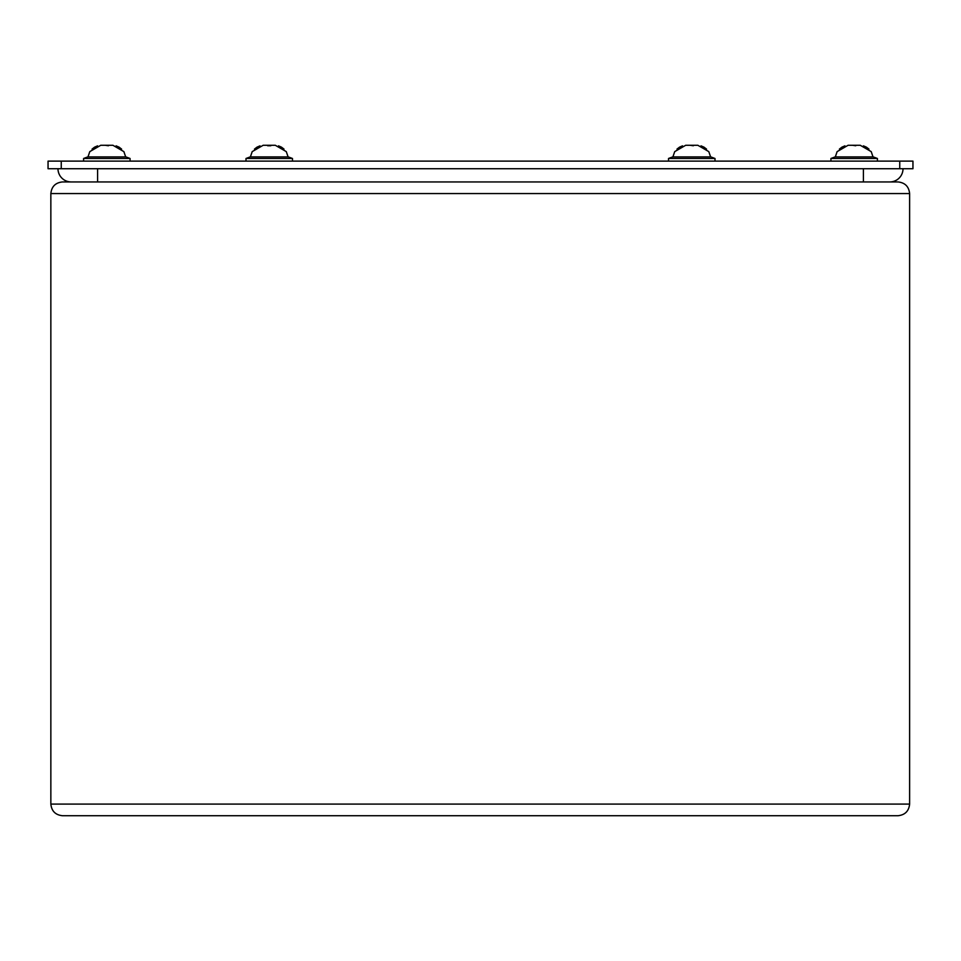 <?xml version="1.0" encoding="UTF-8"?>
<svg xmlns="http://www.w3.org/2000/svg" width="961" height="961" viewBox="0 0 961 961"><rect width="100%" height="100%" fill="white"/><g stroke="black" fill="none" stroke-linecap="round" stroke-linejoin="round"><path stroke-width="1.44" d="M123.873 151.622L125.687 156.907L123.873 151.622L112.905 145.279L100.761 145.279L89.793 151.622L87.98 156.907L89.793 151.622M105.254 145.279L108.413 145.76M116.089 145.856L119.02 147.129M119.104 147.165L121.615 149.099M57.984 168.728A13.202 13.202 0 0 0 71.186 181.941A13.202 13.202 0 0 1 57.984 168.728A13.202 13.202 0 0 0 71.186 181.941M903.016 168.728A13.202 13.202 0 0 1 889.814 181.941A13.202 13.202 0 0 0 903.016 168.728A13.202 13.202 0 0 1 889.814 181.941M844.911 145.856L841.98 147.129M841.896 147.165L839.385 149.099M246.004 158.481L250.124 156.907L288.348 156.907L292.48 158.481L246.004 158.481L246.004 161.124M672.652 156.907L668.52 158.481L672.652 156.907L710.876 156.907L714.996 158.481L668.52 158.481L668.52 161.124M682.502 145.856L679.571 147.129M679.499 147.165L676.976 149.099M898.006 815.721C905.01 814.976 908.878 811.108 909.623 804.093C908.878 811.108 905.01 814.976 898.006 815.721L62.465 815.721C55.462 814.976 51.594 811.108 50.849 804.093C51.594 811.108 55.462 814.976 62.465 815.721M50.849 193.557L50.849 804.093L909.623 804.093L909.623 193.557C908.878 186.554 905.01 182.674 898.006 181.941C905.01 182.674 908.878 186.554 909.623 193.557L50.849 193.557C51.594 186.554 55.462 182.674 62.465 181.941C55.462 182.674 51.594 186.554 50.849 193.557M898.006 181.941L62.465 181.941M871.207 151.622L873.02 156.907L871.207 151.622L860.239 145.279L848.095 145.279L837.127 151.622L835.313 156.907L837.127 151.622M852.587 145.279L855.746 145.76M863.422 145.856L866.354 147.129M866.438 147.165L868.948 149.099M899.748 168.728L912.95 168.728L912.95 161.124L48.05 161.124L48.05 168.728L899.748 168.728L899.748 161.124M97.578 145.856L94.646 147.129M94.562 147.165L92.052 149.099M286.282 151.622L288.096 156.907L286.282 151.622L275.302 145.279L263.17 145.279L252.202 151.622L250.389 156.907L252.202 151.622M267.651 145.76L270.822 145.76M278.498 145.856L281.429 147.129M281.501 147.165L284.024 149.099M87.727 156.907L83.595 158.481L87.727 156.907L125.939 156.907L130.071 158.481L83.595 158.481L83.595 161.124M708.798 151.622L710.611 156.907L708.798 151.622L697.83 145.279L685.698 145.279L674.718 151.622L672.904 156.907L674.718 151.622M690.178 145.279L693.349 145.76M701.013 145.856L703.945 147.129M704.029 147.165L706.539 149.099M259.987 145.856L257.055 147.129M256.971 147.165L254.461 149.099M835.061 156.907L830.929 158.481L835.061 156.907L873.273 156.907L877.405 158.481L830.929 158.481L830.929 161.124M97.59 168.728L97.59 181.941M863.41 168.728L863.41 181.941M61.252 168.728L61.252 161.124M292.48 158.481L292.48 161.124M714.996 158.481L714.996 161.124M130.071 158.481L130.071 161.124M873.273 156.907L877.405 158.481L877.405 161.124"/></g></svg>
